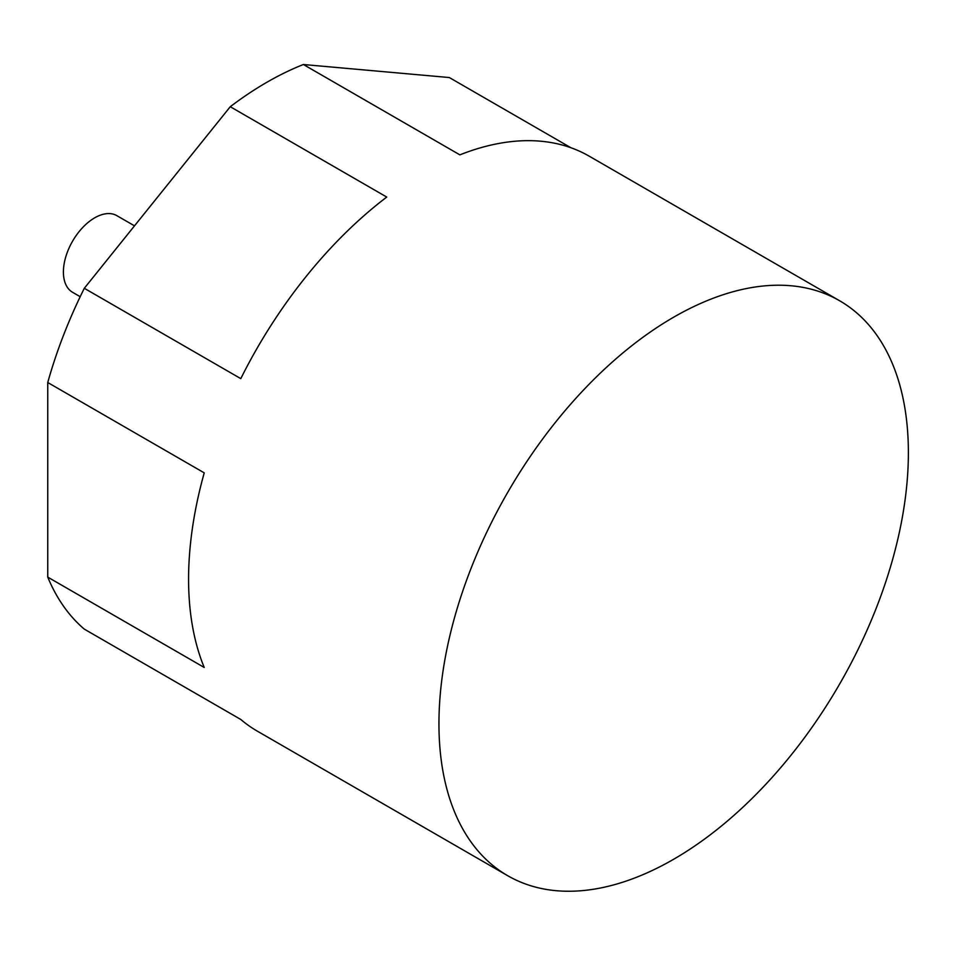 <?xml version="1.0" encoding="UTF-8"?>
<svg xmlns="http://www.w3.org/2000/svg" width="955" height="955" viewBox="0 0 955 955"><rect width="100%" height="100%" fill="white"/><g stroke="black" fill="none" stroke-linecap="round" stroke-linejoin="round"><path stroke-width="1.43" d="M673.657 859.261A331.946 191.645 -60 0 1 507.69 875.699A331.946 191.645 -60 0 1 507.69 492.41A331.946 191.645 -60 0 1 839.636 300.765A331.946 191.645 -60 0 1 890.514 566.745A331.946 191.645 -60 0 1 673.657 859.261M507.69 875.699L257.325 731.148A331.946 191.645 120 0 1 240.791 719.473L84.303 629.13A331.946 191.645 -60 0 1 47.75 577.118L204.227 667.461A331.946 191.645 120 0 1 204.227 472.856L47.75 382.513A331.946 191.645 -60 0 1 84.303 288.291L230.262 106.721A331.946 191.645 -60 0 1 303.38 64.51L449.327 77.546L570.887 147.727M839.636 300.765L589.271 156.214A331.946 191.645 120 0 0 459.856 154.853L303.38 64.51M84.303 288.291L240.791 378.634A331.946 191.645 120 0 1 386.739 197.064L230.262 106.721M47.75 577.118L47.75 382.513M80.196 296.707L72.568 292.29A44.264 25.558 -60 0 1 72.568 241.185A44.264 25.558 -60 0 1 116.82 215.639L134.512 225.846"/></g></svg>
